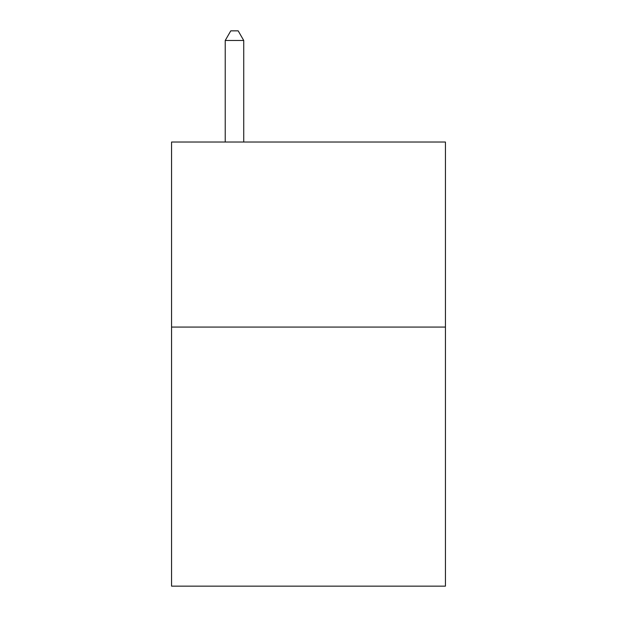 <?xml version="1.0" encoding="UTF-8"?>
<svg xmlns="http://www.w3.org/2000/svg" width="617" height="617" viewBox="0 0 617 617"><rect width="100%" height="100%" fill="white"/><g stroke="black" fill="none" stroke-linecap="round" stroke-linejoin="round"><path stroke-width="0.93" d="M445.435 327.079L445.435 586.15L171.565 586.15L171.565 142.026L445.435 142.026L445.435 327.079L171.565 327.079M243.73 142.026L243.73 40.475L225.228 40.475L225.228 142.026M225.228 40.475L230.781 30.85L238.177 30.85L243.73 40.475"/></g></svg>
